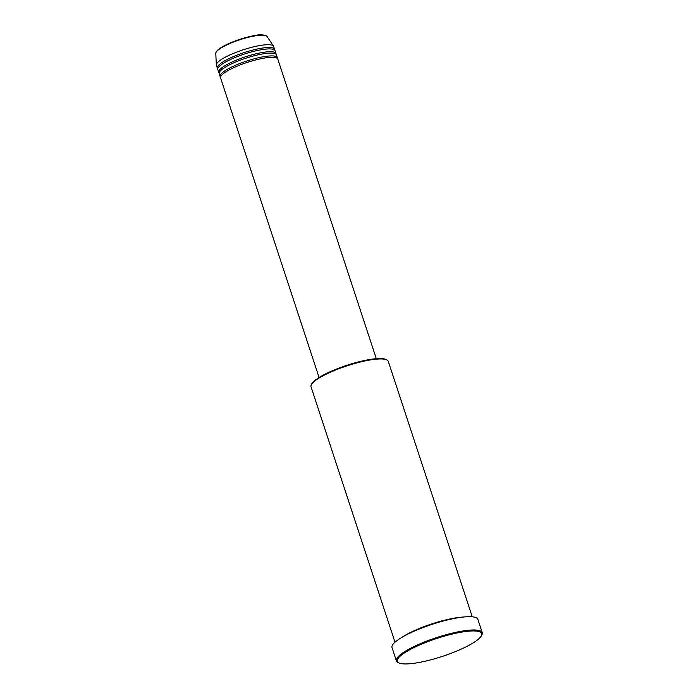 <?xml version="1.0" encoding="UTF-8"?>
<svg xmlns="http://www.w3.org/2000/svg" width="698" height="698" viewBox="0 0 698 698"><rect width="100%" height="100%" fill="white"/><g stroke="black" fill="none" stroke-linecap="round" stroke-linejoin="round"><path stroke-width="1.05" d="M376.301 358.676L277.787 59.068A30.119 6.369 161.8 0 0 250.442 61.407A30.119 6.369 161.8 0 0 220.847 76.283A30.119 6.369 161.8 0 0 220.559 77.888L319.065 377.496M277.368 58.431A30.119 6.369 161.8 0 0 277.333 57.672A30.119 6.369 161.8 0 0 249.98 60.011A30.119 6.369 161.8 0 0 220.385 74.887A30.119 6.369 161.8 0 0 220.097 76.492A30.119 6.369 161.8 0 0 220.524 77.129M277.333 57.672L276.408 54.872A30.119 6.369 161.8 0 0 249.055 57.21A30.119 6.369 161.8 0 0 219.469 72.095A30.119 6.369 161.8 0 0 219.181 73.691L220.097 76.492M275.989 54.243A30.119 6.369 161.8 0 0 275.954 53.476A30.119 6.369 161.8 0 0 248.601 55.814A30.119 6.369 161.8 0 0 219.006 70.69A30.119 6.369 161.8 0 0 218.718 72.295A30.119 6.369 161.8 0 0 219.146 72.932M275.954 53.476L275.029 50.684A30.119 6.369 161.8 0 0 247.677 53.013A30.119 6.369 161.8 0 0 218.09 67.898A30.119 6.369 161.8 0 0 217.802 69.495L218.718 72.295M274.611 50.047A30.119 6.369 161.8 0 0 274.576 49.279A30.119 6.369 161.8 0 0 247.223 51.617A30.119 6.369 161.8 0 0 217.628 66.493A30.119 6.369 161.8 0 0 217.34 68.099A30.119 6.369 161.8 0 0 217.759 68.736M311.77 383.883A39.908 8.437 -18.2 0 1 311.823 383.787A39.908 8.437 -18.2 0 1 311.875 383.691A39.908 8.437 -18.2 0 1 346.941 365.281A39.908 8.437 -18.2 0 1 385.863 359.444L386.779 359.88A40.667 8.594 161.8 0 0 347.124 365.822A40.667 8.594 161.8 0 0 311.395 384.581A40.667 8.594 161.8 0 0 311.343 384.677A40.667 8.594 161.8 0 0 311.011 386.744L394.998 642.204M397.747 658.964A44.428 9.388 161.8 0 0 398.951 662.926A44.428 9.388 161.8 0 0 442.27 656.425A44.428 9.388 161.8 0 0 481.315 635.93A44.428 9.388 161.8 0 0 481.376 635.826A44.428 9.388 161.8 0 0 445.978 635.686A44.428 9.388 161.8 0 0 397.747 658.964M398.951 662.926L398.035 662.489A45.187 9.545 -18.2 0 1 396.377 660.858A45.187 9.545 -18.2 0 1 396.804 658.458A45.187 9.545 -18.2 0 1 441.197 636.14A45.187 9.545 -18.2 0 1 482.222 632.632A45.187 9.545 -18.2 0 1 481.856 634.927A45.187 9.545 -18.2 0 1 481.795 635.032M463.795 617.006A40.667 8.594 161.8 0 0 401.926 637.344M482.222 632.632L477.851 619.344A45.187 9.545 161.8 0 0 436.826 622.852A45.187 9.545 161.8 0 0 392.433 645.17A45.187 9.545 161.8 0 0 392.006 647.57L396.377 660.858M274.576 49.279L273.651 46.487A30.119 6.369 161.8 0 0 273.485 46.147A30.119 6.369 161.8 0 0 245.469 49.069A30.119 6.369 161.8 0 0 216.703 63.701A30.119 6.369 161.8 0 0 216.354 64.931A30.119 6.369 161.8 0 0 216.424 65.298L217.34 68.099M472.258 616.805L388.271 361.346A40.667 8.594 161.8 0 0 386.779 359.88M216.092 52.237A27.048 5.715 161.8 0 0 215.778 53.345L216.179 51.853C219.155 47.874 226.894 43.747 239.397 39.481C251.55 36.235 260.851 32.623 267.072 36.479A27.048 5.715 161.8 0 0 241.918 39.097A27.048 5.715 161.8 0 0 216.092 52.237M216.659 51.443A26.315 5.558 -18.2 0 1 239.623 39.42A26.315 5.558 -18.2 0 1 265.24 35.467M311.823 383.787L311.343 384.677M215.778 53.345L216.354 64.931M267.072 36.479L273.485 46.147M481.376 635.826L481.856 634.927"/></g></svg>
